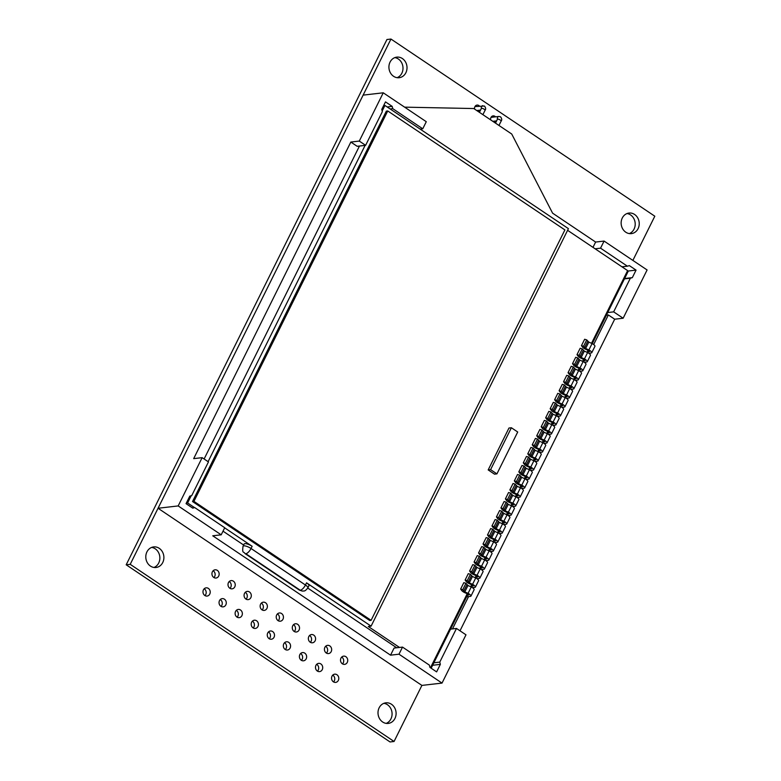 <?xml version="1.0" encoding="UTF-8"?>
<svg xmlns="http://www.w3.org/2000/svg" width="781" height="781" viewBox="0 0 781 781"><rect width="100%" height="100%" fill="white"/><g stroke="black" fill="none" stroke-linecap="round" stroke-linejoin="round"><path stroke-width="1.17" d="M383.246 92.802L359.289 141.078L365.615 145.325L382.329 111.663L381.763 109.399L385.492 101.881L392.189 106.382L392.755 108.647L422.755 128.797L426.28 121.699L383.246 92.802L363.126 95.126L158.045 508.255L421.896 685.406L442.026 683.092L465.984 634.816L456.495 628.441L439.781 662.103L440.347 664.367L436.618 671.885L429.921 667.384L429.355 665.119L402.518 647.098L398.993 654.195L442.026 683.092M359.289 141.078L350.835 142.054L193.678 458.632L202.133 457.666L178.175 505.932L158.045 508.255M178.175 505.932L221.199 534.819L224.723 527.722L194.723 507.582L192.751 508.148L186.054 503.647L189.783 496.14L191.755 495.564L208.459 461.913L202.133 457.666M398.993 654.195L390.549 655.171L212.744 535.795L221.199 534.819M592.984 247.362L595.62 242.051L552.597 213.164L511.731 134.029L473.764 108.539L404.626 107.153M390.549 655.171L394.073 648.074L402.518 647.098M350.835 142.054L357.161 146.301L365.615 145.325M452.511 628.9L468.551 596.596M593.677 344.548L608.36 314.958L606.407 315.182M460.009 630.804L614.686 319.204L608.36 314.958M450.569 629.125L456.495 628.441M433.855 662.786L439.781 662.103M607.725 312.546L613.651 311.863L623.14 318.228L647.098 269.962L604.074 241.075L600.55 248.173L627.387 266.194L629.359 265.618L636.056 270.119L632.327 277.636L630.355 278.202L613.651 311.863M614.686 319.204L623.14 318.228M624.429 278.885L630.355 278.202M624.615 278.524L632.327 277.636M627.836 271.066L636.056 270.119M621.959 266.819L627.387 266.194M595.122 248.797L600.55 248.173M595.62 242.051L604.074 241.075M432.635 665.266L440.347 664.367M192.321 507.855L194.723 507.582M390.139 108.949L392.755 108.647M420.139 129.09L422.755 128.797M387.171 106.958L392.189 106.382M191.189 495.73L187.606 502.954L194.518 507.601M224.664 527.839L252.136 546.29A5.799 1.689 -153.6 0 0 244.131 544.035L243.037 546.241C242.012 554.032 243.613 551.083 245 553.563L299.416 590.104L302.364 591.1C303.75 590.67 304.502 592.203 307.841 587.927A5.799 1.689 -153.6 0 0 305.459 585.028L251.043 548.496A5.799 1.689 -153.6 0 0 243.037 546.241M307.841 587.927L308.934 585.73A5.799 1.689 -153.6 0 0 306.552 582.831L371.092 626.157L568.422 228.648L384.926 105.455L382.163 111.019M365.108 145.383L208.097 461.669M387.737 110.961L386.331 111.127L192.526 501.529L369.696 620.485L371.102 620.329L564.897 229.917L387.737 110.961L193.932 501.373L371.102 620.329M192.526 501.529L193.932 501.373M223.015 531.168L243.643 545.021M187.606 502.954L186.327 503.101M307.763 588.073L396.68 647.771M399.501 647.449L368.281 626.489L371.092 626.157M359.465 146.027L204.114 458.994M431.161 668.224L467.946 594.116M471.451 587.058L472.427 585.096M475.932 578.038L476.898 576.085M480.403 569.027L481.379 567.065M484.874 560.016L485.85 558.054M489.355 550.995L490.322 549.033M493.826 541.985L494.803 540.022M498.298 532.964L499.274 531.012M502.779 523.953L503.755 521.991M507.25 514.943L508.226 512.98M511.731 505.922L512.697 503.96M516.202 496.911L517.178 494.949M520.673 487.891L521.649 485.928M525.154 478.88L526.121 476.918M529.625 469.859L530.602 467.907M534.106 460.849L535.073 458.886M538.578 451.838L539.554 449.876M543.049 442.817L544.025 440.855M547.53 433.806L548.496 431.844M552.001 424.786L552.977 422.833M556.482 415.775L557.449 413.813M560.953 406.755L561.929 404.802M565.424 397.744L566.401 395.782M569.905 388.733L570.872 386.771M574.377 379.712L575.353 377.75M578.858 370.702L579.824 368.739M583.329 361.681L584.305 359.729M587.8 352.67L588.776 350.708M592.281 343.65L628.07 271.554L627.612 270.607L567.592 230.317M430.468 667.755L467.214 593.736M470.699 586.707L471.685 584.715M475.17 577.686L476.156 575.704M479.651 568.675L480.637 566.684M484.122 559.655L485.108 557.673M488.603 550.644L489.589 548.662M493.075 541.633L494.061 539.642M497.546 532.613L498.532 530.631M502.027 523.602L503.013 521.61M506.498 514.581L507.484 512.6M510.979 505.571L511.965 503.579M515.45 496.55L516.436 494.568M519.921 487.539L520.907 485.557M524.402 478.528L525.388 476.537M528.874 469.508L529.86 467.526M533.345 460.497L534.331 458.506M537.826 451.477L538.812 449.495M542.297 442.466L543.283 440.474M546.778 433.455L547.764 431.463M551.249 424.434L552.235 422.453M555.721 415.424L556.707 413.432M560.202 406.403L561.188 404.421M564.673 397.392L565.659 395.401M569.154 388.372L570.14 386.39M573.625 379.361L574.611 377.369M578.096 370.35L579.082 368.359M582.577 361.33L583.563 359.348M587.048 352.319L588.034 350.327M591.529 343.298L627.612 270.607M383.647 105.601L384.926 105.455M511.389 427.754L508.968 428.037L488.184 469.918L494.51 474.165L496.921 473.882L517.715 432L511.389 427.754L490.595 469.635L496.921 473.882M488.184 469.918L490.595 469.635M588.22 351.84L589.538 351.596L588.396 350.493L585.125 349.039A4.139 1.211 26.4 0 1 582.46 347.028L581.474 345.641L583.573 346.295L585.633 348.482L588.903 349.937A4.139 1.211 26.4 0 1 591.773 352.7A4.139 1.211 26.4 0 1 591.217 352.983L588.786 353.266M588.903 349.937L592.076 343.542A4.139 1.211 26.4 0 1 594.937 346.315L591.773 352.7M585.633 348.482L588.806 342.098L592.076 343.542M583.573 346.295L586.746 339.911L588.806 342.098M581.474 345.641L584.647 339.257L586.746 339.911M583.739 360.851L585.067 360.607L583.924 359.504L580.654 358.049A4.139 1.211 26.4 0 1 577.989 356.038L576.993 354.662L579.102 355.316L581.162 357.493L584.432 358.948A4.139 1.211 26.4 0 1 587.292 361.72A4.139 1.211 26.4 0 1 586.746 361.993L584.305 362.277M584.432 358.948L587.605 352.563A4.139 1.211 26.4 0 1 590.465 355.326L587.292 361.72M581.162 357.493L584.334 351.108L587.605 352.563M579.102 355.316L582.275 348.922L584.334 351.108M576.993 354.662L580.166 348.267L582.275 348.922M579.268 369.862L580.595 369.628L579.443 368.515L576.173 367.07A4.139 1.211 26.4 0 1 573.518 365.049L572.522 363.673L574.631 364.327L576.681 366.514L579.951 367.968A4.139 1.211 26.4 0 1 582.821 370.731A4.139 1.211 26.4 0 1 582.275 371.014L579.834 371.297M579.951 367.968L583.124 361.574A4.139 1.211 26.4 0 1 585.994 364.346L582.821 370.731M576.681 366.514L579.853 360.119L583.124 361.574M574.631 364.327L577.794 357.942L579.853 360.119M572.522 363.673L575.695 357.288L577.794 357.942M574.787 378.883L576.114 378.639L574.972 377.535L571.702 376.081A4.139 1.211 26.4 0 1 569.037 374.07L568.051 372.693L570.15 373.347L572.209 375.524L575.48 376.979A4.139 1.211 26.4 0 1 578.34 379.742A4.139 1.211 26.4 0 1 577.794 380.025L575.363 380.308M575.48 376.979L578.653 370.594A4.139 1.211 26.4 0 1 581.513 373.357L578.34 379.742M572.209 375.524L575.382 369.14L578.653 370.594M570.15 373.347L573.322 366.953L575.382 369.14M568.051 372.693L571.214 366.299L573.322 366.953M570.315 387.893L571.643 387.659L570.501 386.546L567.221 385.101A4.139 1.211 26.4 0 1 564.565 383.08L563.57 381.704L565.678 382.358L567.738 384.545L571.009 385.99A4.139 1.211 26.4 0 1 573.869 388.762A4.139 1.211 26.4 0 1 573.322 389.045L570.882 389.329M571.009 385.99L574.172 379.605A4.139 1.211 26.4 0 1 577.042 382.368L573.869 388.762M567.738 384.545L570.901 378.15L574.172 379.605M565.678 382.358L568.851 375.973L570.901 378.15M563.57 381.704L566.742 375.319L568.851 375.973M565.844 396.914L567.162 396.67L566.02 395.567L562.75 394.112A4.139 1.211 26.4 0 1 560.084 392.101L559.098 390.715L561.197 391.369L563.257 393.556L566.528 395.01A4.139 1.211 26.4 0 1 569.398 397.773A4.139 1.211 26.4 0 1 568.851 398.056L566.41 398.339M566.528 395.01L569.7 388.616A4.139 1.211 26.4 0 1 572.561 391.388L569.398 397.773M563.257 393.556L566.43 387.171L569.7 388.616M561.197 391.369L564.37 384.984L566.43 387.171M559.098 390.715L562.271 384.33L564.37 384.984M561.363 405.925L562.691 405.681L561.549 404.578L558.278 403.123A4.139 1.211 26.4 0 1 555.613 401.112L554.617 399.735L556.726 400.389L558.786 402.576L562.056 404.021A4.139 1.211 26.4 0 1 564.917 406.794A4.139 1.211 26.4 0 1 564.37 407.077L561.929 407.35M562.056 404.021L565.229 397.636A4.139 1.211 26.4 0 1 568.09 400.399L564.917 406.794M558.786 402.576L561.959 396.182L565.229 397.636M556.726 400.389L559.899 393.995L561.959 396.182M554.617 399.735L557.79 393.351L559.899 393.995M556.892 414.945L558.22 414.701L557.068 413.598L553.797 412.143A4.139 1.211 26.4 0 1 551.142 410.132L550.146 408.746L552.255 409.4L554.305 411.587L557.575 413.042A4.139 1.211 26.4 0 1 560.446 415.804A4.139 1.211 26.4 0 1 559.899 416.088L557.458 416.371M557.575 413.042L560.748 406.647A4.139 1.211 26.4 0 1 563.618 409.42L560.446 415.804M554.305 411.587L557.478 405.202L560.748 406.647M552.255 409.4L555.418 403.016L557.478 405.202M550.146 408.746L553.319 402.361L555.418 403.016M552.421 423.956L553.739 423.712L552.597 422.609L549.326 421.154A4.139 1.211 26.4 0 1 546.661 419.143L545.675 417.767L547.774 418.421L549.834 420.598L553.104 422.052A4.139 1.211 26.4 0 1 555.965 424.825A4.139 1.211 26.4 0 1 555.418 425.098L552.987 425.381M553.104 422.052L556.277 415.668A4.139 1.211 26.4 0 1 559.137 418.431L555.965 424.825M549.834 420.598L553.007 414.213L556.277 415.668M547.774 418.421L550.947 412.026L553.007 414.213M545.675 417.767L548.838 411.372L550.947 412.026M547.94 432.967L549.268 432.733L548.125 431.62L544.855 430.175A4.139 1.211 26.4 0 1 542.19 428.154L541.194 426.777L543.303 427.432L545.363 429.618L548.633 431.073A4.139 1.211 26.4 0 1 551.493 433.836A4.139 1.211 26.4 0 1 550.947 434.119L548.506 434.402M548.633 431.073L551.796 424.679A4.139 1.211 26.4 0 1 554.666 427.451L551.493 433.836M545.363 429.618L548.526 423.224L551.796 424.679M543.303 427.432L546.475 421.047L548.526 423.224M541.194 426.777L544.367 420.393L546.475 421.047M543.469 441.987L544.796 441.743L543.644 440.64L540.374 439.186A4.139 1.211 26.4 0 1 537.709 437.175L536.723 435.798L538.822 436.452L540.882 438.629L544.152 440.084A4.139 1.211 26.4 0 1 547.022 442.847A4.139 1.211 26.4 0 1 546.475 443.13L544.035 443.413M544.152 440.084L547.325 433.699A4.139 1.211 26.4 0 1 550.185 436.462L547.022 442.847M540.882 438.629L544.054 432.244L547.325 433.699M538.822 436.452L541.994 430.058L544.054 432.244M536.723 435.798L539.896 429.404L541.994 430.058M538.988 450.998L540.315 450.764L539.173 449.651L535.903 448.206A4.139 1.211 26.4 0 1 533.238 446.185L532.242 444.809L534.35 445.463L536.41 447.65L539.681 449.095A4.139 1.211 26.4 0 1 542.541 451.867A4.139 1.211 26.4 0 1 541.994 452.15L539.554 452.433M539.681 449.095L542.854 442.71A4.139 1.211 26.4 0 1 545.714 445.473L542.541 451.867M536.41 447.65L539.583 441.255L542.854 442.71M534.35 445.463L537.523 439.078L539.583 441.255M532.242 444.809L535.415 438.424L537.523 439.078M534.516 460.019L535.844 459.775L534.692 458.672L531.422 457.217A4.139 1.211 26.4 0 1 528.766 455.206L527.771 453.82L529.879 454.474L531.929 456.66L535.2 458.115A4.139 1.211 26.4 0 1 538.07 460.878A4.139 1.211 26.4 0 1 537.523 461.161L535.083 461.444M535.2 458.115L538.373 451.721A4.139 1.211 26.4 0 1 541.243 454.493L538.07 460.878M531.929 456.66L535.102 450.276L538.373 451.721M529.879 454.474L533.042 448.089L535.102 450.276M527.771 453.82L530.943 447.435L533.042 448.089M530.045 469.03L531.363 468.785L530.221 467.682L526.95 466.228A4.139 1.211 26.4 0 1 524.285 464.217L523.299 462.84L525.398 463.494L527.458 465.681L530.729 467.126A4.139 1.211 26.4 0 1 533.589 469.898A4.139 1.211 26.4 0 1 533.042 470.182L530.611 470.455M530.729 467.126L533.901 460.741A4.139 1.211 26.4 0 1 536.762 463.504L533.589 469.898M527.458 465.681L530.631 459.287L533.901 460.741M525.398 463.494L528.571 457.1L530.631 459.287M523.299 462.84L526.462 456.446L528.571 457.1M525.564 478.04L526.892 477.806L525.75 476.693L522.479 475.248A4.139 1.211 26.4 0 1 519.814 473.237L518.818 471.851L520.927 472.505L522.987 474.692L526.257 476.146A4.139 1.211 26.4 0 1 529.118 478.909A4.139 1.211 26.4 0 1 528.571 479.192L526.13 479.475M526.257 476.146L529.42 469.752A4.139 1.211 26.4 0 1 532.291 472.525L529.118 478.909M522.987 474.692L526.15 468.307L529.42 469.752M520.927 472.505L524.1 466.12L526.15 468.307M518.818 471.851L521.991 465.466L524.1 466.12M521.093 487.061L522.421 486.817L521.269 485.714L517.998 484.259A4.139 1.211 26.4 0 1 515.343 482.248L514.347 480.871L516.446 481.526L518.506 483.703L521.776 485.157A4.139 1.211 26.4 0 1 524.647 487.92A4.139 1.211 26.4 0 1 524.1 488.203L521.659 488.486M521.776 485.157L524.949 478.773A4.139 1.211 26.4 0 1 527.81 481.535L524.647 487.92M518.506 483.703L521.679 477.318L524.949 478.773M516.446 481.526L519.619 475.131L521.679 477.318M514.347 480.871L517.52 474.477L519.619 475.131M516.612 496.072L517.94 495.837L516.797 494.724L513.527 493.28A4.139 1.211 26.4 0 1 510.862 491.259L509.866 489.882L511.975 490.536L514.035 492.723L517.305 494.168A4.139 1.211 26.4 0 1 520.166 496.941A4.139 1.211 26.4 0 1 519.619 497.224L517.178 497.507M517.305 494.168L520.478 487.783A4.139 1.211 26.4 0 1 523.338 490.556L520.166 496.941M514.035 492.723L517.207 486.329L520.478 487.783M511.975 490.536L515.148 484.152L517.207 486.329M509.866 489.882L513.039 483.498L515.148 484.152M512.141 505.092L513.468 504.848L512.316 503.745L509.046 502.29A4.139 1.211 26.4 0 1 506.391 500.279L505.395 498.903L507.504 499.547L509.554 501.734L512.824 503.189A4.139 1.211 26.4 0 1 515.694 505.951A4.139 1.211 26.4 0 1 515.148 506.234L512.707 506.518M512.824 503.189L515.997 496.804A4.139 1.211 26.4 0 1 518.867 499.567L515.694 505.951M509.554 501.734L512.726 495.349L515.997 496.804M507.504 499.547L510.676 493.162L512.726 495.349M505.395 498.903L508.568 492.508L510.676 493.162M507.67 514.103L508.987 513.869L507.845 512.756L504.575 511.311A4.139 1.211 26.4 0 1 501.91 509.29L500.924 507.914L503.023 508.568L505.082 510.754L508.353 512.199A4.139 1.211 26.4 0 1 511.213 514.972A4.139 1.211 26.4 0 1 510.667 515.255L508.236 515.528M508.353 512.199L511.526 505.815A4.139 1.211 26.4 0 1 514.386 508.577L511.213 514.972M505.082 510.754L508.255 504.36L511.526 505.815M503.023 508.568L506.195 502.183L508.255 504.36M500.924 507.914L504.096 501.529L506.195 502.183M503.189 523.124L504.516 522.88L503.374 521.776L500.104 520.322A4.139 1.211 26.4 0 1 497.438 518.311L496.443 516.924L498.551 517.578L500.611 519.765L503.882 521.22A4.139 1.211 26.4 0 1 506.742 523.983A4.139 1.211 26.4 0 1 506.195 524.266L503.755 524.549M503.882 521.22L507.054 514.825A4.139 1.211 26.4 0 1 509.915 517.598L506.742 523.983M500.611 519.765L503.774 513.381L507.054 514.825M498.551 517.578L501.724 511.194L503.774 513.381M496.443 516.924L499.615 510.54L501.724 511.194M498.717 532.134L500.045 531.89L498.893 530.787L495.623 529.333A4.139 1.211 26.4 0 1 492.967 527.321L491.971 525.945L494.08 526.599L496.13 528.786L499.401 530.231A4.139 1.211 26.4 0 1 502.271 533.003A4.139 1.211 26.4 0 1 501.724 533.286L499.284 533.56M499.401 530.231L502.573 523.846A4.139 1.211 26.4 0 1 505.444 526.609L502.271 533.003M496.13 528.786L499.303 522.391L502.573 523.846M494.08 526.599L497.243 520.205L499.303 522.391M491.971 525.945L495.144 519.55L497.243 520.205M494.236 541.145L495.564 540.911L494.422 539.798L491.151 538.353A4.139 1.211 26.4 0 1 488.486 536.342L487.5 534.956L489.599 535.61L491.659 537.797L494.929 539.251A4.139 1.211 26.4 0 1 497.79 542.014A4.139 1.211 26.4 0 1 497.243 542.297L494.803 542.58M494.929 539.251L498.102 532.857A4.139 1.211 26.4 0 1 500.963 535.629L497.79 542.014M491.659 537.797L494.832 531.412L498.102 532.857M489.599 535.61L492.772 529.225L494.832 531.412M487.5 534.956L490.663 528.571L492.772 529.225M489.765 550.166L491.093 549.922L489.941 548.818L486.67 547.364A4.139 1.211 26.4 0 1 484.015 545.353L483.019 543.976L485.128 544.63L487.178 546.807L490.448 548.262A4.139 1.211 26.4 0 1 493.319 551.025A4.139 1.211 26.4 0 1 492.772 551.308L490.331 551.591M490.448 548.262L493.621 541.877A4.139 1.211 26.4 0 1 496.491 544.64L493.319 551.025M487.178 546.807L490.351 540.423L493.621 541.877M485.128 544.63L488.301 538.236L490.351 540.423M483.019 543.976L486.192 537.582L488.301 538.236M485.294 559.176L486.612 558.942L485.47 557.829L482.199 556.384A4.139 1.211 26.4 0 1 479.534 554.364L478.548 552.987L480.647 553.641L482.707 555.828L485.977 557.273A4.139 1.211 26.4 0 1 488.847 560.045A4.139 1.211 26.4 0 1 488.291 560.328L485.86 560.612M485.977 557.273L489.15 550.888A4.139 1.211 26.4 0 1 492.01 553.651L488.847 560.045M482.707 555.828L485.88 549.433L489.15 550.888M480.647 553.641L483.82 547.256L485.88 549.433M478.548 552.987L481.721 546.602L483.82 547.256M480.813 568.197L482.141 567.953L480.998 566.85L477.728 565.395A4.139 1.211 26.4 0 1 475.063 563.384L474.067 562.008L476.176 562.652L478.236 564.839L481.506 566.293A4.139 1.211 26.4 0 1 484.366 569.056A4.139 1.211 26.4 0 1 483.82 569.339L481.379 569.622M481.506 566.293L484.679 559.899A4.139 1.211 26.4 0 1 487.539 562.671L484.366 569.056M478.236 564.839L481.408 558.454L484.679 559.899M476.176 562.652L479.349 556.267L481.408 558.454M474.067 562.008L477.24 555.613L479.349 556.267M476.342 577.208L477.669 576.974L476.517 575.861L473.247 574.406A4.139 1.211 26.4 0 1 470.592 572.395L469.596 571.018L471.704 571.672L473.755 573.859L477.025 575.304A4.139 1.211 26.4 0 1 479.895 578.077A4.139 1.211 26.4 0 1 479.349 578.36L476.908 578.633M477.025 575.304L480.198 568.919A4.139 1.211 26.4 0 1 483.068 571.682L479.895 578.077M473.755 573.859L476.927 567.465L480.198 568.919M471.704 571.672L474.868 565.278L476.927 567.465M469.596 571.018L472.769 564.634L474.868 565.278M471.861 586.228L473.188 585.984L472.046 584.881L468.776 583.427A4.139 1.211 26.4 0 1 466.111 581.415L465.125 580.029L467.223 580.683L469.283 582.87L472.554 584.325A4.139 1.211 26.4 0 1 475.414 587.087A4.139 1.211 26.4 0 1 474.868 587.371L472.437 587.654M472.554 584.325L475.727 577.93A4.139 1.211 26.4 0 1 478.587 580.703L475.414 587.087M469.283 582.87L472.456 576.485L475.727 577.93M467.223 580.683L470.396 574.299L472.456 576.485M465.125 580.029L468.288 573.644L470.396 574.299M467.389 595.239L468.717 594.995L467.575 593.892L464.295 592.437A4.139 1.211 26.4 0 1 461.639 590.426L460.644 589.05L462.752 589.704L464.812 591.881L468.083 593.335A4.139 1.211 26.4 0 1 470.943 596.108A4.139 1.211 26.4 0 1 470.396 596.381L466.97 596.782A4.139 1.211 26.4 0 1 466.618 596.791M468.083 593.335L471.246 586.951A4.139 1.211 26.4 0 1 474.116 589.714L470.943 596.108M464.812 591.881L467.975 585.496L471.246 586.951M462.752 589.704L465.925 583.309L467.975 585.496M460.644 589.05L463.816 582.655L465.925 583.309M421.896 685.406L394.063 741.481L130.212 564.331L390.959 39.05L654.81 216.21L632.874 260.405M393.565 76.294A10.358 9.03 -96.6 0 1 389.075 65.165A10.358 9.03 -96.6 0 1 396.787 57.13A10.358 9.03 -96.6 0 1 402.381 58.546A10.358 9.03 -96.6 0 1 406.862 69.665A10.358 9.03 -96.6 0 1 399.159 77.709A10.358 9.03 -96.6 0 1 393.565 76.294M150.44 566.079A10.358 9.03 -96.6 0 1 145.949 554.949A10.358 9.03 -96.6 0 1 153.652 546.915A10.358 9.03 -96.6 0 1 159.246 548.33A10.358 9.03 -96.6 0 1 163.737 559.46A10.358 9.03 -96.6 0 1 156.024 567.494A10.358 9.03 -96.6 0 1 150.44 566.079M625.776 232.201A10.358 9.03 -96.6 0 1 621.295 221.082A10.358 9.03 -96.6 0 1 628.998 213.047A10.358 9.03 -96.6 0 1 634.592 214.463A10.358 9.03 -96.6 0 1 639.083 225.582A10.358 9.03 -96.6 0 1 631.37 233.617A10.358 9.03 -96.6 0 1 625.776 232.201M382.651 721.995A10.358 9.03 -96.6 0 1 378.16 710.866A10.358 9.03 -96.6 0 1 385.863 702.832A10.358 9.03 -96.6 0 1 391.457 704.247A10.358 9.03 -96.6 0 1 395.947 715.367A10.358 9.03 -96.6 0 1 388.235 723.411A10.358 9.03 -96.6 0 1 382.651 721.995M490.712 119.913A3.309 2.89 -96.6 0 1 495.505 116.838M495.994 120.957A3.309 2.89 -96.6 0 1 494.353 122.363M474.643 109.125A3.309 2.89 -96.6 0 1 479.436 106.05M479.925 110.16A3.309 2.89 -96.6 0 1 478.284 111.576M333.409 681.833A4.139 3.612 -96.6 0 1 331.613 677.381A4.139 3.612 -96.6 0 1 334.698 674.169A4.139 3.612 -96.6 0 1 336.933 674.735A4.139 3.612 -96.6 0 1 338.729 679.187A4.139 3.612 -96.6 0 1 335.645 682.399A4.139 3.612 -96.6 0 1 333.409 681.833M342.361 663.801A4.139 3.612 -96.6 0 1 340.565 659.349A4.139 3.612 -96.6 0 1 343.64 656.138A4.139 3.612 -96.6 0 1 345.876 656.704A4.139 3.612 -96.6 0 1 347.672 661.156A4.139 3.612 -96.6 0 1 344.597 664.367A4.139 3.612 -96.6 0 1 342.361 663.801M317.34 671.045A4.139 3.612 -96.6 0 1 315.544 666.593A4.139 3.612 -96.6 0 1 318.619 663.372A4.139 3.612 -96.6 0 1 320.854 663.938A4.139 3.612 -96.6 0 1 322.651 668.39A4.139 3.612 -96.6 0 1 319.575 671.611A4.139 3.612 -96.6 0 1 317.34 671.045M326.282 653.014A4.139 3.612 -96.6 0 1 324.486 648.562A4.139 3.612 -96.6 0 1 327.571 645.35A4.139 3.612 -96.6 0 1 329.807 645.916A4.139 3.612 -96.6 0 1 331.603 650.358A4.139 3.612 -96.6 0 1 328.518 653.58A4.139 3.612 -96.6 0 1 326.282 653.014M301.261 660.248A4.139 3.612 -96.6 0 1 299.465 655.796A4.139 3.612 -96.6 0 1 302.55 652.584A4.139 3.612 -96.6 0 1 304.785 653.15A4.139 3.612 -96.6 0 1 306.582 657.602A4.139 3.612 -96.6 0 1 303.497 660.814A4.139 3.612 -96.6 0 1 301.261 660.248M310.213 642.216A4.139 3.612 -96.6 0 1 308.417 637.774A4.139 3.612 -96.6 0 1 311.502 634.553A4.139 3.612 -96.6 0 1 313.737 635.119A4.139 3.612 -96.6 0 1 315.534 639.571A4.139 3.612 -96.6 0 1 312.449 642.783A4.139 3.612 -96.6 0 1 310.213 642.216M285.192 649.46A4.139 3.612 -96.6 0 1 283.396 645.008A4.139 3.612 -96.6 0 1 286.481 641.797A4.139 3.612 -96.6 0 1 288.716 642.363A4.139 3.612 -96.6 0 1 290.512 646.814A4.139 3.612 -96.6 0 1 287.428 650.026A4.139 3.612 -96.6 0 1 285.192 649.46M294.144 631.429A4.139 3.612 -96.6 0 1 292.348 626.977A4.139 3.612 -96.6 0 1 295.433 623.765A4.139 3.612 -96.6 0 1 297.668 624.331A4.139 3.612 -96.6 0 1 299.465 628.783A4.139 3.612 -96.6 0 1 296.38 631.995A4.139 3.612 -96.6 0 1 294.144 631.429M269.123 638.673A4.139 3.612 -96.6 0 1 267.327 634.221A4.139 3.612 -96.6 0 1 270.411 630.999A4.139 3.612 -96.6 0 1 272.647 631.565A4.139 3.612 -96.6 0 1 274.443 636.017A4.139 3.612 -96.6 0 1 271.358 639.239A4.139 3.612 -96.6 0 1 269.123 638.673M278.075 620.641A4.139 3.612 -96.6 0 1 276.279 616.189A4.139 3.612 -96.6 0 1 279.354 612.978A4.139 3.612 -96.6 0 1 281.599 613.544A4.139 3.612 -96.6 0 1 283.386 617.986A4.139 3.612 -96.6 0 1 280.311 621.207A4.139 3.612 -96.6 0 1 278.075 620.641M253.054 627.875A4.139 3.612 -96.6 0 1 251.257 623.423A4.139 3.612 -96.6 0 1 254.333 620.212A4.139 3.612 -96.6 0 1 256.578 620.778A4.139 3.612 -96.6 0 1 258.365 625.23A4.139 3.612 -96.6 0 1 255.289 628.441A4.139 3.612 -96.6 0 1 253.054 627.875M261.996 609.844A4.139 3.612 -96.6 0 1 260.2 605.402A4.139 3.612 -96.6 0 1 263.285 602.18A4.139 3.612 -96.6 0 1 265.52 602.747A4.139 3.612 -96.6 0 1 267.317 607.198A4.139 3.612 -96.6 0 1 264.232 610.41A4.139 3.612 -96.6 0 1 261.996 609.844M236.975 617.088A4.139 3.612 -96.6 0 1 235.179 612.636A4.139 3.612 -96.6 0 1 238.264 609.424A4.139 3.612 -96.6 0 1 240.499 609.99A4.139 3.612 -96.6 0 1 242.295 614.442A4.139 3.612 -96.6 0 1 239.211 617.654A4.139 3.612 -96.6 0 1 236.975 617.088M245.927 599.056A4.139 3.612 -96.6 0 1 244.131 594.605A4.139 3.612 -96.6 0 1 247.216 591.393A4.139 3.612 -96.6 0 1 249.451 591.959A4.139 3.612 -96.6 0 1 251.248 596.411A4.139 3.612 -96.6 0 1 248.163 599.623A4.139 3.612 -96.6 0 1 245.927 599.056M220.906 606.3A4.139 3.612 -96.6 0 1 219.11 601.848A4.139 3.612 -96.6 0 1 222.194 598.627A4.139 3.612 -96.6 0 1 224.43 599.193A4.139 3.612 -96.6 0 1 226.226 603.645A4.139 3.612 -96.6 0 1 223.141 606.866A4.139 3.612 -96.6 0 1 220.906 606.3M229.858 588.269A4.139 3.612 -96.6 0 1 228.062 583.817A4.139 3.612 -96.6 0 1 231.147 580.605A4.139 3.612 -96.6 0 1 233.382 581.171A4.139 3.612 -96.6 0 1 235.179 585.613A4.139 3.612 -96.6 0 1 232.094 588.835A4.139 3.612 -96.6 0 1 229.858 588.269M204.837 595.503A4.139 3.612 -96.6 0 1 203.04 591.051A4.139 3.612 -96.6 0 1 206.125 587.839A4.139 3.612 -96.6 0 1 208.361 588.405A4.139 3.612 -96.6 0 1 210.157 592.857A4.139 3.612 -96.6 0 1 207.072 596.069A4.139 3.612 -96.6 0 1 204.837 595.503M213.789 577.471A4.139 3.612 -96.6 0 1 211.993 573.029A4.139 3.612 -96.6 0 1 215.078 569.808A4.139 3.612 -96.6 0 1 217.313 570.374A4.139 3.612 -96.6 0 1 219.1 574.826A4.139 3.612 -96.6 0 1 216.025 578.038A4.139 3.612 -96.6 0 1 213.789 577.471M390.959 39.05L386.937 39.519L126.19 564.79L130.212 564.331M394.063 741.481L390.041 741.95L126.19 564.79M394.805 57.618A10.358 9.03 -96.6 0 1 398.349 59.005A10.358 9.03 -96.6 0 1 402.976 68.982A10.358 9.03 -96.6 0 1 397.119 77.68M151.67 547.413A10.358 9.03 -96.6 0 1 155.224 548.799A10.358 9.03 -96.6 0 1 159.841 558.766A10.358 9.03 -96.6 0 1 153.984 567.465M627.016 213.535A10.358 9.03 -96.6 0 1 630.56 214.921A10.358 9.03 -96.6 0 1 635.187 224.899A10.358 9.03 -96.6 0 1 629.33 233.587M383.881 703.32A10.358 9.03 -96.6 0 1 387.435 704.706A10.358 9.03 -96.6 0 1 392.052 714.683A10.358 9.03 -96.6 0 1 386.195 723.382M332.765 675.106A4.139 3.612 -96.6 0 1 332.901 675.194A4.139 3.612 -96.6 0 1 333.546 681.92M341.717 657.075A4.139 3.612 -96.6 0 1 341.853 657.163A4.139 3.612 -96.6 0 1 342.498 663.889M316.695 664.319A4.139 3.612 -96.6 0 1 316.832 664.406A4.139 3.612 -96.6 0 1 317.476 671.133M325.638 646.287A4.139 3.612 -96.6 0 1 325.784 646.375A4.139 3.612 -96.6 0 1 326.429 653.101M300.617 653.521A4.139 3.612 -96.6 0 1 300.763 653.619A4.139 3.612 -96.6 0 1 301.407 660.345M309.569 635.5A4.139 3.612 -96.6 0 1 309.715 635.588A4.139 3.612 -96.6 0 1 310.36 642.314M284.548 642.734A4.139 3.612 -96.6 0 1 284.694 642.822A4.139 3.612 -96.6 0 1 285.338 649.548M293.5 624.702A4.139 3.612 -96.6 0 1 293.646 624.79A4.139 3.612 -96.6 0 1 294.281 631.517M268.479 631.946A4.139 3.612 -96.6 0 1 268.615 632.034A4.139 3.612 -96.6 0 1 269.26 638.76M277.431 613.915A4.139 3.612 -96.6 0 1 277.567 614.003A4.139 3.612 -96.6 0 1 278.212 620.729M252.409 621.149A4.139 3.612 -96.6 0 1 252.546 621.246A4.139 3.612 -96.6 0 1 253.19 627.973M261.352 603.117A4.139 3.612 -96.6 0 1 261.498 603.215A4.139 3.612 -96.6 0 1 262.143 609.941M236.331 610.361A4.139 3.612 -96.6 0 1 236.477 610.449A4.139 3.612 -96.6 0 1 237.121 617.175M245.283 592.33A4.139 3.612 -96.6 0 1 245.429 592.418A4.139 3.612 -96.6 0 1 246.074 599.144M220.262 599.574A4.139 3.612 -96.6 0 1 220.408 599.662A4.139 3.612 -96.6 0 1 221.052 606.388M229.214 581.542A4.139 3.612 -96.6 0 1 229.36 581.63A4.139 3.612 -96.6 0 1 229.995 588.357M204.192 588.776A4.139 3.612 -96.6 0 1 204.339 588.874A4.139 3.612 -96.6 0 1 204.973 595.6M213.145 570.745A4.139 3.612 -96.6 0 1 213.281 570.843A4.139 3.612 -96.6 0 1 213.926 577.569M474.965 106.567L484.513 106.05C485.802 107.837 485.987 109.252 485.06 110.297A2.07 0.605 -153.6 0 0 484.21 109.252A2.07 0.605 -153.6 0 0 481.35 108.452L479.427 112.337M482.843 105.66A2.07 1.806 83.4 0 0 481.389 108.393M495.496 123.125L497.419 119.239A2.07 0.605 26.4 0 1 500.289 120.049A2.07 0.605 26.4 0 1 501.138 121.084L498.961 125.458M497.468 119.19A2.07 1.806 -96.6 0 1 498.913 116.447L491.044 117.355M252.136 546.29L251.043 548.496A5.721 2.245 -56.1 0 1 245.839 553.709L300.255 590.251A5.721 2.245 -56.1 0 0 305.459 585.028L306.552 582.831M300.255 590.251L245.839 553.709M300.177 590.251A5.721 2.245 123.9 0 1 299.416 590.104M245.761 553.719A5.721 2.245 123.9 0 1 245 553.563M584.569 347.682L587.742 341.287M580.098 356.692L583.261 350.308M575.617 365.703L578.789 359.319M571.145 374.724L574.318 368.329M566.664 383.735L569.837 377.35M562.193 392.755L565.366 386.361M557.722 401.766L560.895 395.381M553.241 410.777L556.414 404.392M548.77 419.797L551.942 413.413M544.289 428.808L547.461 422.423M539.817 437.829L542.99 431.434M535.346 446.839L538.519 440.455M530.865 455.86L534.038 449.465M526.394 464.871L529.567 458.486M521.923 473.882L525.086 467.497M517.442 482.902L520.615 476.508M512.971 491.913L516.143 485.528M508.49 500.933L511.662 494.539M504.018 509.944L507.191 503.56M499.547 518.965L502.71 512.57M495.066 527.976L498.239 521.591M490.595 536.986L493.768 530.602M486.114 546.007L489.287 539.612M481.643 555.018L484.816 548.633M477.171 564.038L480.335 557.644M472.69 573.049L475.863 566.664M468.219 582.07L471.392 575.675M463.738 591.08L466.911 584.696M485.06 110.297L482.892 114.67M476.732 110.531L480.54 110.092M498.913 116.447L500.582 116.838C501.871 118.624 502.056 120.04 501.138 121.084M496.609 120.879L492.801 121.319"/></g></svg>
